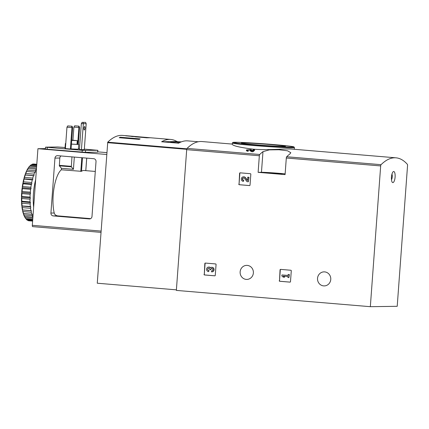 <?xml version="1.0" encoding="UTF-8"?>
<svg xmlns="http://www.w3.org/2000/svg" width="429" height="429" viewBox="0 0 429 429"><rect width="100%" height="100%" fill="white"/><g stroke="black" fill="none" stroke-linecap="round" stroke-linejoin="round"><path stroke-width="0.64" d="M370.334 306.687L397.211 306.306L407.55 165.551A1.325 0.434 94.8 0 0 407.352 164.307A123.22 40.149 94.8 0 0 395.983 157.824A123.22 40.149 94.8 0 0 381.059 164.677A1.325 0.434 94.8 0 0 380.673 165.932L370.334 306.687L176.357 290.406L186.695 149.651A1.325 0.434 94.8 0 1 187.076 148.396A123.22 40.149 94.8 0 1 202 141.543L232.261 144.085M252.879 151.786A123.22 40.149 -85.2 0 1 254.451 150.558L254.515 149.742L253.518 149.657A124.013 40.406 94.8 0 0 252.332 150.563L250.836 149.63L246.477 149.941L246.412 150.767L247.903 151.367A123.22 40.149 -85.2 0 1 248.268 151.067L248.327 150.241L247.538 149.925L249.86 149.759L251.566 150.847L251.507 151.668L252.879 151.786L252.944 150.96A124.013 40.406 -85.2 0 1 254.515 149.742M249.86 149.759L249.801 150.579L251.507 151.668M294.315 149.292L294.439 147.63A31.135 0.938 -175.8 0 1 263.32 146.289A31.135 0.938 -175.8 0 1 232.336 143.072L232.245 144.31C232.883 145.817 239.779 147.426 252.922 149.136C267.578 150.472 285.569 148.493 291.64 149.067L395.983 157.824M262.977 151.657A123.22 40.149 94.8 0 0 259.727 154.494A1.325 0.434 94.8 0 0 259.341 155.748L258.124 172.351L285.087 174.614L286.304 158.011A1.325 0.434 -85.2 0 1 286.69 156.757A123.22 40.149 -85.2 0 1 289.94 153.92L290.808 152.729L287.559 150.793L279.011 149.759L269.256 149.882L262.977 151.657L261.459 172.302L258.124 172.351M238.792 184.154A0.531 0.499 89.2 0 0 239.253 184.722L249.49 185.58A0.531 0.499 89.2 0 0 250.027 185.092L250.826 174.265A0.531 0.499 89.2 0 0 250.364 173.691L240.127 172.833A0.531 0.499 89.2 0 0 239.591 173.321L239.055 184.148A0.531 0.499 -90.8 0 0 239.516 184.717L249.646 185.569M279.252 280.705A0.531 0.499 89.2 0 0 279.713 281.274L289.95 282.132A0.531 0.499 89.2 0 0 290.487 281.649L291.286 270.817A0.531 0.499 89.2 0 0 290.824 270.249L280.587 269.385A0.531 0.499 89.2 0 0 280.051 269.873L279.515 280.7A0.531 0.499 -90.8 0 0 279.976 281.268L290.106 282.121M204.032 274.394A0.531 0.499 89.2 0 0 204.494 274.962L214.731 275.82A0.531 0.499 89.2 0 0 215.267 275.332L216.066 264.505A0.531 0.499 89.2 0 0 215.605 263.932L205.368 263.074A0.531 0.499 89.2 0 0 204.831 263.562L204.295 274.388A0.531 0.499 -90.8 0 0 204.756 274.957L214.886 275.809M253.373 272.951A7.025 6.633 -90.8 0 0 246.659 265.374A7.025 6.633 -90.8 0 0 240.122 272.49A7.025 6.633 -90.8 0 0 246.857 279.418A7.025 6.633 -90.8 0 0 253.373 272.951M330.764 279.445A7.025 6.633 -90.8 0 0 324.051 271.868A7.025 6.633 -90.8 0 0 317.514 278.984A7.025 6.633 -90.8 0 0 324.249 285.912A7.025 6.633 -90.8 0 0 330.764 279.445M247.903 151.367L247.962 150.541A124.013 40.406 -85.2 0 1 248.327 150.241M395.098 177.038A5.566 1.813 94.8 0 0 393.093 171.804A5.566 1.813 94.8 0 0 391.473 176.909A5.566 1.813 94.8 0 0 392.219 182.212A5.566 1.813 94.8 0 0 395.098 177.038M247.962 150.541L246.477 149.941M252.944 150.96L251.566 150.847M270.661 144.589A22.077 0.665 -175.8 0 1 285.441 146.327A22.077 0.665 -175.8 0 1 263.385 145.356A22.077 0.665 -175.8 0 1 241.425 143.093A22.077 0.665 -175.8 0 1 270.661 144.589M285.14 173.879A14.307 0.434 4.2 0 0 261.459 172.302M277.284 173.402L282.078 173.959L279.976 173.959L267.809 172.914L277.284 173.402M391.484 179.74A3.314 1.078 94.8 0 0 392.24 176.866A3.314 1.078 94.8 0 0 391.956 174.12M205.475 263.084A0.531 0.499 -90.8 0 0 205.089 263.556L204.295 274.388M211.69 271.847L211.953 271.847A2.263 2.14 -90.8 0 0 214.06 269.551A2.263 2.14 -90.8 0 0 211.888 267.315L211.626 267.315A2.263 2.14 89.2 0 1 213.798 269.551A2.263 2.14 89.2 0 1 211.492 271.841L211.781 270.785M208.864 268.157A1.056 0.997 -90.8 0 0 208.982 270.543L208.65 271.605A2.263 2.14 89.2 0 1 208.778 267.079A2.263 2.14 89.2 0 1 210.36 267.782A2.263 2.14 89.2 0 1 211.626 267.315M208.65 271.605L208.725 270.549A1.207 1.142 89.2 0 1 208.735 268.152A1.056 0.997 89.2 0 1 209.749 269.294L209.722 269.648L210.719 269.734L210.741 269.374A1.056 0.997 89.2 0 1 212.307 268.586A1.207 1.142 89.2 0 1 211.572 270.79M211.856 268.409A1.056 0.997 -90.8 0 0 211.004 269.369L210.719 269.734M210.516 267.669A2.263 2.14 -90.8 0 0 209.041 267.074L208.778 267.079M280.695 269.396A0.531 0.499 -90.8 0 0 280.309 269.868L279.515 280.7M281.939 274.951L281.858 276.003L283.21 277.102L284.636 277.22L283.285 276.126L287.977 276.517L287.907 277.499L288.905 277.579L289.125 274.571L288.127 274.485L288.057 275.466L281.939 274.951L288.057 275.439M288.127 274.485L289.125 274.571M288.905 277.579L289.382 274.565M284.636 277.22L283.58 276.147M240.235 172.844A0.531 0.499 -90.8 0 0 239.849 173.316L239.055 184.148M247.495 180.277L245.495 177.67A2.263 2.14 -90.8 0 0 243.801 176.834L243.543 176.839A2.263 2.14 89.2 0 1 245.232 177.676L245.495 177.67M243.688 177.901A1.207 1.142 -90.8 0 0 243.747 180.303L243.409 181.365L243.484 180.309A1.207 1.142 89.2 0 1 243.554 177.896A1.207 1.142 89.2 0 1 244.46 178.341L247.013 181.665L248.386 181.778L248.718 177.263L247.721 177.182L247.474 180.593L245.232 177.676M247.721 177.182L248.718 177.263M248.386 181.778L248.981 177.257M243.409 181.365A2.263 2.14 89.2 0 1 243.543 176.839M132.733 136.283L126.845 135.789A123.22 40.149 94.8 0 0 125.718 135.805L146.616 137.806L150.348 137.752L132.733 136.283L132.706 136.637M181.247 141.902L176.979 141.543A123.22 40.149 94.8 0 0 170.758 139.452L150.348 137.752M131.59 136.465L131.869 136.567M134.084 136.374L122.571 135.408A123.22 40.149 94.8 0 0 107.743 142.176L97.265 283.215L176.399 289.854M139.184 139.387L119.214 137.714A123.22 40.149 -85.2 0 1 120.2 137.226L140.17 138.905A123.22 40.149 94.8 0 0 139.184 139.387M170.758 139.452A123.22 40.149 94.8 0 0 161.631 141.763L176.979 141.543M161.631 141.763L178.609 143.184A123.22 40.149 -85.2 0 1 187.73 140.878L198.252 141.758M135.596 136.513L135.575 136.851M148.3 137.789L135.441 136.867M146.037 137.757L148.305 137.72M146.214 137.677L136.272 136.931L146.214 137.677M120.158 137.795L120.2 137.226M179.907 142.492L177.681 142.525L179.531 142.68M177.408 142.165L170.57 141.929L177.408 142.165M174.013 142.213L174.035 141.881M71.723 126.244L71.954 127.611L66.962 127.193L67.728 125.912L72.072 126.239L67.728 125.912M72.646 127.601L71.954 127.611L70.383 149.008L71.075 148.997L72.646 127.601L72.072 126.239M66.962 127.193L65.39 148.59L70.383 149.008M78.663 126.147L78.888 127.515L73.895 127.097L74.667 125.815L79.006 126.142L74.667 125.815M78.346 144.385L79.585 127.504L79.006 126.142M79.585 127.504L78.888 127.515L77.66 144.289M73.895 127.097L72.935 140.186M74.319 157.078L73.423 169.316L71.337 166.833L59.352 165.825L61.438 168.313L73.423 169.316M71.954 156.875L71.337 166.833M95.297 171.444L83.945 170.49A26.233 8.548 94.8 0 0 81.483 171.321L61.331 169.793L61.438 168.313M61.041 155.963A2.649 2.504 89.2 0 0 59.813 158.038L59.352 165.825M50.922 213.052L54.955 158.108A2.649 2.504 89.2 0 1 57.647 155.679L93.72 158.703A2.649 2.504 89.2 0 1 96.021 161.556L91.988 216.5A2.649 2.504 89.2 0 1 89.296 218.929L53.223 215.905A2.649 2.504 89.2 0 1 50.922 213.052L54.22 213.004A26.233 8.548 94.8 0 1 61.331 169.793M90.669 218.629L57.475 215.846C55.636 215.369 54.553 214.42 54.22 213.004M45.41 148.6L37.934 148.707L106.719 154.478M37.934 148.707L32.309 225.311A1.325 0.434 94.8 0 0 32.636 226.625A1.325 0.434 94.8 0 0 32.647 226.625L101.003 232.362L32.636 226.625M97.774 151.861L106.859 152.622M65.085 147.512L57.797 146.981L45.662 147.152L45.377 149.019L47.152 149.228L85.468 152.354L97.753 152.166L97.887 150.322L84.331 149.126M45.512 147.168L82.239 150.311L97.887 150.322M79.494 148.718L78.421 148.627M77.016 144.219L78.722 144.482L78.373 149.233L71.085 148.901M65.406 148.348L65.026 148.257L65.38 143.501L65.766 143.463M81.333 123.627L86.191 123.756L84.293 149.646L81.43 149.683L79.435 149.517L81.333 123.627L82.105 122.345L83.103 122.431L83.333 123.799L81.43 149.683M86.191 123.756L85.618 122.394L83.103 122.431M83.87 128.276A1.721 0.563 -85.2 0 1 84.577 126.55A1.721 0.563 -85.2 0 1 84.996 128.26A1.721 0.563 -85.2 0 1 84.288 129.982A1.721 0.563 -85.2 0 1 83.87 128.276M85.618 122.394L82.105 122.345M71.729 140.101L77.279 140.653L71.707 140.396M71.729 140.144L75.89 140.551L71.713 140.353M77.279 140.653L77.005 144.353L71.439 144.096M78.722 144.482L71.434 144.144M65.755 143.597L65.38 143.501M21.927 193.592A28.486 9.282 94.8 0 0 21.804 196.412L30.041 197.104A28.486 9.282 94.8 0 1 30.164 194.283L30.593 193.216L30.32 192.16L22.083 191.468L21.713 191.94L21.927 193.592L30.164 194.283M21.804 196.412L21.466 196.782L21.766 198.504L30.009 199.195A28.486 9.282 94.8 0 0 30.046 201.925L21.809 201.233L21.504 201.496L21.9 203.228L30.137 203.92A28.486 9.282 94.8 0 0 30.341 206.478L21.82 205.925L22.319 207.62L30.556 208.312A28.486 9.282 94.8 0 0 30.92 210.623L22.678 209.931L22.581 210.784L23.01 211.551L31.247 212.242A28.486 9.282 94.8 0 0 31.757 214.232L23.263 213.433A27.955 9.111 94.8 0 1 22.581 210.784M21.766 198.504A28.486 9.282 94.8 0 0 21.809 201.233M21.9 203.228A28.486 9.282 94.8 0 0 22.104 205.786M22.319 207.62A28.486 9.282 94.8 0 0 22.678 209.931M23.01 211.551A28.486 9.282 94.8 0 0 23.52 213.54L23.954 214.902L32.191 215.594A28.486 9.282 94.8 0 0 32.835 217.203L24.34 216.28A27.955 9.111 94.8 0 1 23.488 214.135M23.954 214.902A28.486 9.282 94.8 0 0 24.592 216.511M24.609 216.516L25.123 217.567L32.835 218.216M25.123 217.567A28.486 9.282 94.8 0 0 25.874 218.752L32.749 219.326M25.922 218.758L26.475 219.471L32.701 219.991M26.475 219.471A28.486 9.282 94.8 0 0 27.322 220.19L32.652 220.635M33.752 164.017L36.792 164.275M36.765 164.677L32.111 164.286A28.486 9.282 94.8 0 1 33.054 164.028L36.787 164.339M36.674 165.932L30.448 165.412A28.486 9.282 94.8 0 1 31.397 164.666L36.733 165.111M29.735 166.146A28.486 9.282 94.8 0 0 28.807 167.353L28.196 168.018A27.955 9.111 94.8 0 1 29.429 166.409L29.735 166.146L36.615 166.725M28.807 167.353L36.519 168.002M26.673 170.742A27.955 9.111 94.8 0 1 27.842 168.57L36.363 169.117A28.486 9.282 94.8 0 0 35.484 170.753L27.247 170.061L26.673 170.742L26.603 171.434L34.851 172.126A28.486 9.282 94.8 0 0 34.047 174.136L25.81 173.445L24.984 174.968L33.478 175.767A28.486 9.282 94.8 0 0 32.776 178.094L24.539 177.402L23.799 179.016L32.293 179.939A28.486 9.282 94.8 0 0 31.708 182.507L23.472 181.816L22.828 183.467L23.086 183.816L31.328 184.508A28.486 9.282 94.8 0 0 30.883 187.242L22.646 186.556L22.238 187.103L22.372 188.647L30.609 189.339A28.486 9.282 94.8 0 0 30.32 192.16M28.196 168.018L28.132 168.425A28.486 9.282 94.8 0 0 27.247 170.061M25.279 174.126A27.955 9.111 94.8 0 1 26.346 171.45L26.609 171.434A28.486 9.282 94.8 0 0 25.81 173.445M25.241 175.08A28.486 9.282 94.8 0 0 24.539 177.402M24.051 179.247A28.486 9.282 94.8 0 0 23.472 181.816M23.086 183.816A28.486 9.282 94.8 0 0 22.646 186.556M22.372 188.647A28.486 9.282 94.8 0 0 22.083 191.468M21.632 193.034A27.955 9.111 94.8 0 0 21.466 196.782M21.45 197.866A27.955 9.111 94.8 0 0 21.504 201.496M21.552 202.526A27.955 9.111 94.8 0 0 21.82 205.925M21.933 206.875A27.955 9.111 94.8 0 0 22.415 209.947M24.614 216.827A27.955 9.111 94.8 0 0 25.499 218.248L25.837 218.699M25.874 218.752L25.611 218.399M30.448 165.412L29.799 166.028L30.448 165.412M24.984 174.968A27.955 9.111 94.8 0 0 24.051 178.062M23.799 179.016A27.955 9.111 94.8 0 0 23.027 182.432M22.828 183.467A27.955 9.111 94.8 0 0 22.238 187.103M22.099 188.186A27.955 9.111 94.8 0 0 21.713 191.94M35.661 179.687A27.826 9.068 94.8 0 0 33.451 193.474A27.826 9.068 94.8 0 0 33.639 207.223M34.851 172.126L35.334 172.249L35.484 170.753M33.478 175.767L33.982 175.633L34.047 174.136M32.293 179.939L32.797 179.542L32.776 178.094M31.328 184.508L31.821 183.869L31.708 182.507M30.609 189.339L31.076 188.47L30.883 187.242M30.009 199.195L30.379 197.957L30.041 197.104M30.137 203.92L30.448 202.552L30.046 201.925M30.556 208.312L30.791 206.858L30.341 206.478M31.247 212.242L31.403 210.746L30.92 210.623M32.191 215.594L32.261 214.098L31.757 214.232M32.62 221.096L28.888 220.779A28.486 9.282 94.8 0 1 27.982 220.549L32.631 220.94M21.858 192.487L30.593 193.216M22.34 187.741L31.076 188.47M23.08 183.135L31.821 183.869M24.062 178.813L32.797 179.542M25.241 174.898L33.982 175.633M22.662 210.012L31.403 210.746M22.051 206.124L30.791 206.858M21.707 201.818L30.448 202.552M21.643 197.227L30.379 197.957M259.727 154.494L187.076 148.396M381.059 164.677L286.69 156.757M259.341 155.748L186.695 149.651M380.673 165.932L286.304 158.011M294.439 147.63L293.956 146.895C293.817 146.922 295.007 146.772 287.14 145.849L273.412 144.546A30.475 0.922 -175.8 0 1 283.312 146.847A30.475 0.922 -175.8 0 1 233.585 142.675A30.475 0.922 -175.8 0 1 273.407 144.546C260.457 143.452 244.771 142.471 237.639 142.305L232.829 142.444L232.336 143.072M186.851 148.815L107.743 142.176M186.733 149.319L107.588 142.675M59.813 158.038L54.955 158.108M89.763 218.924L89.296 218.929M57.475 215.846L53.223 215.905M32.309 225.311L101.094 231.086M71.257 166.334L59.277 165.331M81.483 171.321L82.481 157.759M80.802 171.423L81.81 157.706M85.779 170.645L86.701 158.113M82.239 150.311L82.105 152.156M47.292 147.378L47.152 149.228M85.602 150.504L85.468 152.354M97.742 150.332L97.608 152.182M85.811 170.645L86.728 158.119"/></g></svg>
